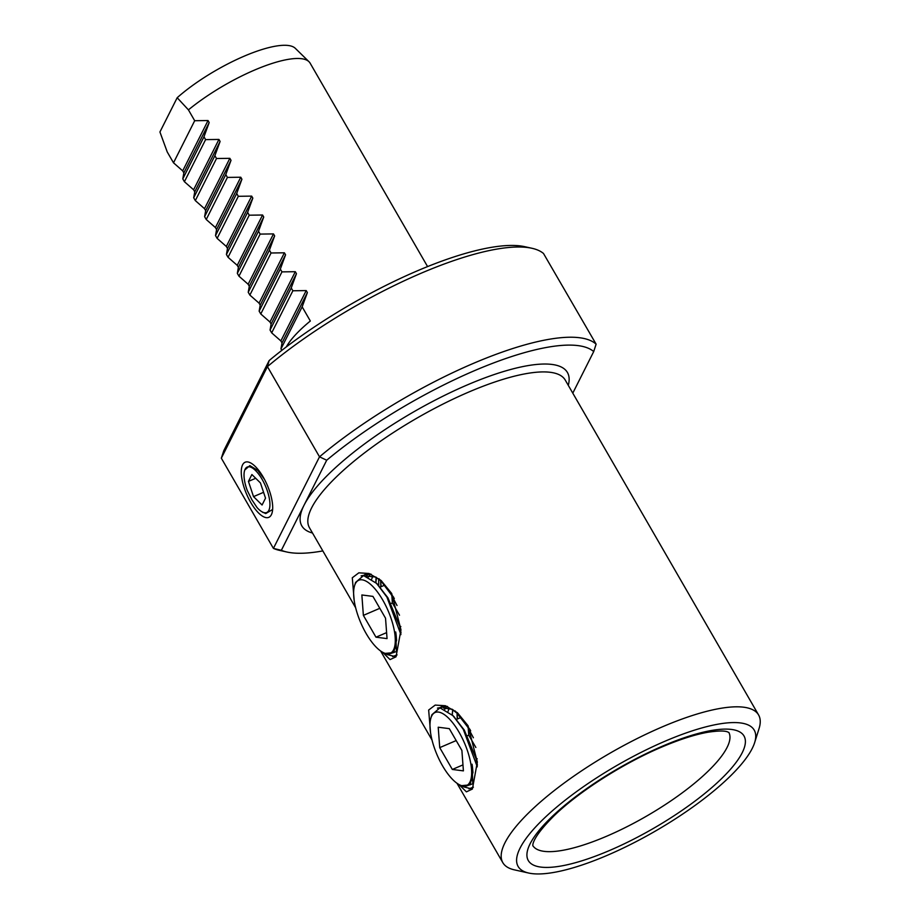 <?xml version="1.0" encoding="UTF-8"?>
<svg xmlns="http://www.w3.org/2000/svg" width="919" height="919" viewBox="0 0 919 919"><rect width="100%" height="100%" fill="white"/><g stroke="black" fill="none" stroke-linecap="round" stroke-linejoin="round"><path stroke-width="1.38" d="M397.054 654.914L392.574 656.58M354.194 600.566L352.299 577.775L358.824 572.824L368.99 573.479L381.086 580.463L391.678 593.467L400.971 629.848L396.043 656.786L390.058 659.589L382.476 652.168M473.411 787.169L468.943 788.835M430.563 732.834L428.656 710.042L435.181 705.091L445.359 705.735L457.444 712.73L468.047 725.723L477.329 762.104L472.4 789.042L466.415 791.856L458.834 784.435M262.168 511.883A27.662 10.396 -113.2 0 0 262.995 512.526L262.581 512.09A24.721 9.282 66.8 0 1 257.056 507.575L251.921 499.833L247.268 490.505A24.721 9.282 66.8 0 1 244.661 470.333A24.721 9.282 66.8 0 1 262.179 479.442A24.721 9.282 66.8 0 1 269.933 504.14A24.721 9.282 66.8 0 1 262.593 512.101L265.637 513.549M262.329 511.963L262.995 512.526M250.669 502.314A29.994 11.269 66.8 0 1 241.26 472.194A29.994 11.269 66.8 0 1 250.359 462.785A29.994 11.269 66.8 0 1 263.293 477.237A29.994 11.269 66.8 0 1 271.99 513.17A29.994 11.269 66.8 0 1 250.669 502.314M286.326 346.9A85.203 23.768 -30 0 1 310.335 321.007L302.156 306.843L307.371 292.598L306.211 290.588L292.874 290.772L291.243 287.957L296.458 273.701L295.309 271.702L281.961 271.875L280.329 269.06L285.556 254.804L284.396 252.805L271.059 252.989L269.428 250.163L274.643 235.907L273.483 233.908L260.146 234.092L258.515 231.266L263.73 217.022L262.581 215.012L249.233 215.195L247.613 212.381L252.828 198.125L251.668 196.115L238.331 196.298L236.7 193.484L241.915 179.228L240.767 177.229L227.418 177.413L225.787 174.587L231.014 160.331L229.853 158.332L216.516 158.516L214.885 155.69L220.1 141.446L218.94 139.435L205.603 139.619L203.972 136.793L209.187 122.549L208.039 120.538L194.69 120.722L188.429 109.866L177.183 97.724L159.929 131.98L167.235 151.957L173.507 162.812L182.697 170.877L183.846 172.887L182.789 178.883L184.409 181.709L193.599 189.773L194.759 191.784L193.691 197.78L195.322 200.606L204.512 208.67L205.672 210.669L204.604 216.677L206.235 219.503L215.425 227.567L216.574 229.566L215.517 235.574L217.137 238.389L226.327 246.464L227.487 248.463L226.419 254.471L228.05 257.286L237.24 265.35L238.389 267.36L237.332 273.357L238.963 276.182L248.141 284.247L249.302 286.257L248.233 292.253L249.865 295.079L259.055 303.144L260.215 305.142L259.147 311.15L260.778 313.965L269.968 322.041L271.116 324.039L270.06 330.047L271.679 332.862L280.869 340.926L282.03 342.936L280.961 348.933L281.8 350.38M177.183 97.724A80.022 22.32 -30 0 1 243.926 56.277A80.022 22.32 -30 0 1 295.309 48.328L308.991 61.711A85.203 23.768 -30 0 1 310.14 63.181L427.576 266.579M188.429 109.866A85.203 23.768 -30 0 1 254.287 70.177A85.203 23.768 -30 0 1 308.991 61.711M664.839 741.288A136.322 38.035 150 0 0 543.129 819.3A136.322 38.035 150 0 0 528.724 873.05A136.322 38.035 150 0 0 607.482 855.233A136.322 38.035 150 0 0 754.648 742.609A136.322 38.035 150 0 0 664.839 741.288M528.724 873.05L514.318 869.833A147.672 41.206 -30 0 1 502.819 862.654A147.672 41.206 -30 0 1 661.783 727.09A147.672 41.206 -30 0 1 758.6 714.982A147.672 41.206 -30 0 1 759.071 728.526L754.648 742.609M572.79 393.148L593.708 351.575A187.43 52.291 150 0 0 326.704 460.224L281.352 550.309A187.43 52.291 150 0 0 286.9 552.02L279.698 550.412A193.116 53.876 -30 0 1 273.414 548.402L221.33 458.179L223.811 450.632L269.164 360.547A187.43 52.291 -30 0 1 416.514 271.185A187.43 52.291 -30 0 1 524.806 246.694L532.009 248.291A193.116 53.876 -30 0 1 543.508 253.495L596.121 344.177A193.116 53.876 -30 0 0 472.527 363.752A193.116 53.876 -30 0 0 319.513 456.823L267.429 366.612A193.116 53.876 -30 0 1 420.442 273.529A193.116 53.876 -30 0 1 532.009 248.291M378.754 585.449L378.639 578.959M380.707 583.094L381.017 586.736M376.124 577.258L375.791 582.531M457.065 715.361L457.386 719.003M477.283 766.825L463.302 729.387L453.044 715.694L439.937 707.837L431.93 714.695L430.908 718.038A39.758 14.934 66.8 0 1 459.178 732.432A39.758 14.934 66.8 0 1 471.654 772.351A39.758 14.934 66.8 0 1 459.592 784.837A39.758 14.934 66.8 0 1 442.453 765.665A39.758 14.934 66.8 0 1 430.908 718.038M460.178 717.808L459.994 716.073M439.787 707.825L441.683 706.608L447.622 706.573M442.74 706.251L440.902 707.94M437.49 708.112L447.002 706.32M383.809 585.541L383.637 583.818M363.43 575.57L365.325 574.352L371.265 574.306M361.133 575.857L370.644 574.053M258.515 231.266L237.332 273.357M260.146 234.092L238.963 276.182M269.428 250.163L248.233 292.253M271.059 252.989L249.865 295.079M280.329 269.06L259.147 311.15M281.961 271.875L260.778 313.965M291.243 287.957L270.06 330.047M292.874 290.772L271.679 332.862M302.156 306.843L280.961 348.933M236.7 193.484L215.517 235.574M217.137 238.389L238.331 196.298M206.235 219.503L227.418 177.413M225.787 174.587L204.604 216.677M195.322 200.606L216.516 158.516M214.885 155.69L193.691 197.78M184.409 181.709L205.603 139.619M203.972 136.793L182.789 178.883M249.233 215.195L228.05 257.286M247.613 212.381L226.419 254.471M286.9 552.02A187.43 52.291 150 0 0 322.833 550.918M281.352 550.309L273.414 548.402L319.513 456.823L326.704 460.224M593.708 351.575L596.121 344.177M269.164 360.547L267.429 366.612L221.33 458.179M173.507 162.812L194.69 120.722M381.19 586.667L380.684 582.083L381.19 586.667M457.547 718.934L457.053 714.35L457.547 718.934M382.821 600.164A39.758 14.934 66.8 0 1 395.296 640.095A39.758 14.934 66.8 0 1 383.234 652.57A39.758 14.934 66.8 0 1 366.084 633.409A39.758 14.934 66.8 0 1 354.55 585.782A39.758 14.934 66.8 0 1 382.821 600.164M383.234 652.57L384.935 653.42L393.746 652.593L396.571 640.049L396.215 635.868A40.608 15.255 66.8 0 0 395.698 631.962L396.422 651.537L387.381 654.638L386.175 653.972M387.381 654.638L394.963 656.511M400.925 634.615L386.933 597.132L376.687 583.439L363.568 575.57L355.573 582.439L354.55 585.782M380.994 580.819L393.803 597.476M394.32 598.602L380.432 580.234L391.264 594.685L397.019 605.506M376.078 582.818L387.875 597.718L399.765 626.31L400.971 632.513M400.971 633.111L399.685 626.344L387.795 597.752L377.422 584.22M380.73 583.841L380.707 580.67M380.615 580.601L380.845 586.816M375.871 582.623L376.468 577.465M371.736 579.05L372.861 575.742M368.45 577.006L369.771 575.214M369.714 575.214L368.404 576.983M366.371 576.133L367.129 575.731M381.741 581.635L375.733 577.029L366.359 576.121M395.698 631.962L395.848 648.32M396.583 640.44L396.215 635.868M378.881 578.694L380.432 580.234M375.974 637.189L387.048 638.602L385.532 618.2L372.93 596.385L361.856 594.972L363.373 615.374L375.974 637.189L386.6 632.628M400.845 626.505L399.914 626.907M391.862 595.673L392.39 602.91L399.489 615.213M392.39 602.91L391.103 603.473M379.823 608.309L363.373 615.374M384.716 585.15L380.236 587.08M459.592 784.837L461.304 785.688L470.103 784.849L472.929 772.305L472.573 768.123A40.608 15.255 66.8 0 0 472.056 764.217L472.78 783.792L463.739 786.905L462.533 786.227M463.739 786.905L471.321 788.778M457.352 713.075L470.16 729.743M470.689 730.858L459.351 715.131L452.091 709.284L443.486 707.998M452.435 715.074L464.244 729.973L476.134 758.577L477.34 764.769M477.329 765.378L476.042 758.612L464.152 730.019L453.791 716.475M457.294 719.037L457.088 716.096M452.24 714.879L452.826 709.721M452.757 709.675L452.148 714.798M448.093 711.317L449.23 708.009M444.807 709.273L446.163 707.435M446.083 707.481L444.762 709.238M443.532 707.975L452.182 709.25L457.306 713.029M472.056 764.217L472.217 780.576M472.94 772.695L472.573 768.123M455.238 710.961L467.633 726.94L473.377 737.762M452.332 769.456L463.406 770.869L461.889 750.455L449.299 728.641L438.214 727.228L439.73 747.629L452.332 769.456L462.969 764.884M477.214 758.772L476.272 759.174M468.219 727.928L468.759 735.177L475.858 747.469M468.759 735.177L467.461 735.728M456.18 740.576L439.73 747.629M461.085 717.417L456.594 719.336M265.706 513.583L272.633 509.482M264.396 479.236L257.871 470.448L249.853 465.611L244.776 470.011M265.522 498.155L260.433 482.923L251.886 474.537L248.44 481.395L253.529 496.628L262.076 505.013L265.522 498.155M263.569 492.32L253.529 496.628M255.7 478.282L248.44 481.395M257.871 470.448L262.225 475.468M532.836 845.629A113.175 31.579 150 0 0 606.896 836.118A113.175 31.579 150 0 0 728.847 732.454M609.963 850.316A124.536 34.738 -30 0 1 530.114 843.791A124.536 34.738 -30 0 1 662.358 746.217A124.536 34.738 -30 0 1 742.207 752.73A124.536 34.738 -30 0 1 609.963 850.316M758.6 714.982L565.242 380.075A147.672 41.206 150 0 0 468.426 392.195A147.672 41.206 150 0 0 309.462 527.747L355.642 607.746M312.494 533.02A153.358 42.779 -30 0 1 304.028 505.266A153.358 42.779 -30 0 1 466.886 385.095A153.358 42.779 -30 0 1 568.287 385.337M252.828 198.125L227.487 248.463M251.668 196.115L226.327 246.464M208.039 120.538L182.697 170.877M209.187 122.549L183.846 172.887M218.94 139.435L193.599 189.773M220.1 141.446L194.759 191.784M229.853 158.332L204.512 208.67M231.014 160.331L205.672 210.669M240.767 177.229L215.425 227.567M241.915 179.228L216.574 229.566M306.211 290.588L280.869 340.926M307.371 292.598L282.03 342.936M295.309 271.702L269.968 322.041M296.458 273.701L271.116 324.039M284.396 252.805L259.055 303.144M285.556 254.804L260.215 305.142M273.483 233.908L248.141 284.247M274.643 235.907L249.302 286.257M263.73 217.022L238.389 267.36M262.581 215.012L237.24 265.35M532.848 845.756C533.353 846.95 528.666 841.092 554.237 815.612C578.798 791.741 622.795 763.574 661.393 747.204C679.474 739.508 694.971 734.522 707.894 732.248C717.98 730.731 724.563 730.628 727.653 731.926L728.951 732.535M380.604 650.985L431.999 740.002M456.961 783.241L502.819 862.654M376.687 583.439L378.157 584.955M453.044 715.694L454.514 717.211M459.351 715.131L456.789 712.489M244.661 470.333L244.879 469.666"/></g></svg>
